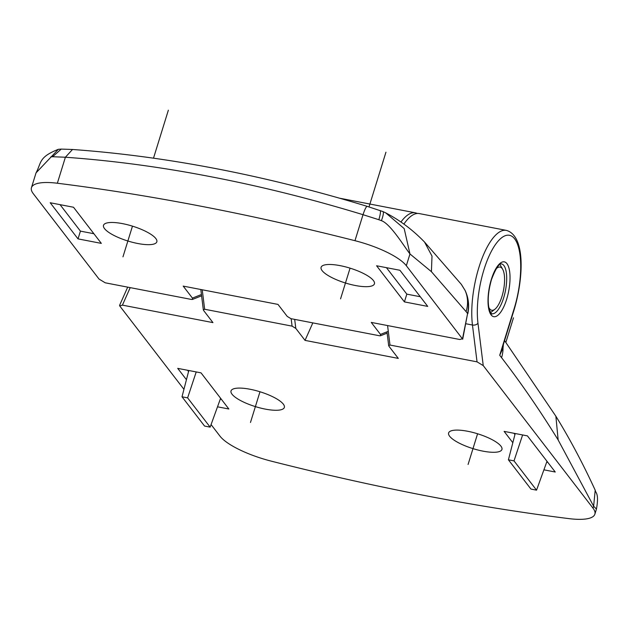 <?xml version="1.0" encoding="UTF-8"?>
<svg xmlns="http://www.w3.org/2000/svg" width="629" height="629" viewBox="0 0 629 629"><rect width="100%" height="100%" fill="white"/><g stroke="black" fill="none" stroke-linecap="round" stroke-linejoin="round"><path stroke-width="0.94" d="M182.009 396.789L187.615 397.866L210.149 427.138L204.551 426.053L182.009 396.789L188.818 370.505M196.217 371.936L187.615 397.866M221.416 399.336L220.299 399.124M188.543 371.542L187.56 370.261M186.436 379.688L177.716 368.366L201.036 372.863L228.854 408.999L217.516 406.814M183.943 389.335L119.738 305.953L122.419 305.136L212.956 322.614L203.717 310.616L203.324 309.838L204.653 309.256L292.084 326.137L295.803 328.393L305.041 340.391L312.825 322.889M465.814 323.738L472.458 325.02L477.041 361.848L389.996 345.046L388.675 345.62L389.06 346.398L398.299 358.396L305.041 340.391M477.041 361.848L483.245 365.606L593.013 508.177A50.745 14.129 -162.8 0 1 594.869 514.176A50.745 14.129 -162.8 0 1 568.97 518.626A845.808 235.537 -162.8 0 1 424.449 495.471A845.808 235.537 -162.8 0 1 271.343 461.167A50.745 14.129 -162.8 0 1 219.993 436.156L211.077 424.575M119.738 305.953L119.565 305.364M512.832 442.706L504.112 431.376L527.424 435.881L555.25 472.017L543.912 469.824M250.035 389.249A27.912 7.776 17.2 0 1 284.347 407.435A27.912 7.776 17.2 0 1 265.336 409.117A27.912 7.776 17.2 0 1 231.024 390.931A27.912 7.776 17.2 0 1 250.035 389.249M467.63 431.258A27.912 7.776 17.2 0 1 501.942 449.452A27.912 7.776 17.2 0 1 482.93 451.135A27.912 7.776 17.2 0 1 448.619 432.941A27.912 7.776 17.2 0 1 467.63 431.258M595.207 490.235L593.627 506.203L596.449 509.058L594.869 514.176M593.013 508.177L593.627 506.203L558.159 439.978C539.965 410.478 521.103 383.045 501.572 357.681L499.717 355.275L502.296 347.955M503.389 344.417L503.027 348.073L499.717 355.275L514.09 308.839A54.975 19.389 100.9 0 0 514.632 238.831A54.975 19.389 100.9 0 0 483.953 269.699A54.975 19.389 100.9 0 0 477.961 323.164L483.245 365.606M514.939 434.56L513.956 433.279M547.812 462.354L546.695 462.142M536.545 490.156L530.947 489.071L508.405 459.799L514.003 460.884L536.545 490.156L546.994 461.301M515.206 433.523L508.405 459.799M522.613 434.954L514.003 460.884M220.606 398.283L210.149 427.138M462.7 339.204L406.326 265.713A50.745 14.129 -162.8 0 0 354.968 240.695A845.808 235.537 -162.8 0 0 201.87 206.398A845.808 235.537 -162.8 0 0 57.349 183.236A50.745 14.129 -162.8 0 0 31.45 187.686A50.745 14.129 -162.8 0 0 33.298 193.693L99.02 279.048L105.224 282.806L191.483 299.459L192.474 299.443L192.427 298.107L201.429 294.529M461.183 284.151L465.051 290.362A33.832 30.223 142.4 0 1 466.097 311.622L467.591 313.557L462.527 338.701L459.846 339.518L371.252 322.41L380.49 334.416L380.537 335.752L379.554 335.768L290.96 318.667L287.233 316.411L277.994 304.412L183.188 286.101L192.427 298.107M427.728 306.402L404.416 301.896L376.59 265.768L399.91 270.266L427.728 306.402M73.514 207.248L101.332 243.384L78.02 238.886L50.202 202.75L73.514 207.248M355.416 285.519A27.912 7.776 17.2 0 1 321.097 267.325A27.912 7.776 17.2 0 1 340.108 265.642A27.912 7.776 17.2 0 1 374.428 283.836A27.912 7.776 17.2 0 1 355.416 285.519M137.814 243.509A27.912 7.776 17.2 0 1 103.502 225.316A27.912 7.776 17.2 0 1 122.513 223.633A27.912 7.776 17.2 0 1 156.833 241.819A27.912 7.776 17.2 0 1 137.814 243.509M383.006 211.596L385.687 212.854L404.188 228.594L409.966 253.951L431.415 271.681L432.005 256.097L424.544 242.055L461.371 284.402M378.862 219.718L363.019 214.693C364.922 208.946 366.369 206.178 367.352 206.414L382.888 211.548C383.847 212.201 383.36 215.252 381.426 220.685L378.862 219.718C380.506 213.946 380.891 210.864 380.01 210.479M381.426 220.685C390.42 223.712 404.463 246.906 409.966 253.951L406.326 265.713M466.097 311.622L431.415 271.681M462.708 339.165L467.591 313.557C469.265 305.387 468.424 297.659 465.051 290.362L465.13 290.535M354.968 240.695L363.019 214.693C311.536 198.992 260.87 186.349 211.037 176.765C161.142 167.102 112.591 160.592 65.392 157.234L72.508 149.482C166.748 156.283 264.998 175.247 367.257 206.367M31.45 187.686L36.034 172.881L58.348 149.309L61.257 149.089L52.624 156.731L50.831 156.865M57.349 183.236L65.392 157.234L52.624 156.731M404.416 301.896L406.821 294.136L386.434 267.663M420.29 296.739L406.821 294.136M78.02 238.886L80.426 231.126L60.038 204.645M93.894 233.721L80.426 231.126M488.749 307.251A21.991 7.752 100.9 0 0 494.921 309.224A21.991 7.752 100.9 0 0 501.942 296.495A21.991 7.752 100.9 0 0 502.642 269.22A21.991 7.752 100.9 0 0 496.179 268.756M513.476 317.81L505.873 342.365M477.584 433.766L468.078 464.477M259.981 391.757L250.476 422.468M340.556 298.861L350.062 268.158M369.019 206.91L385.954 152.194M168.36 110.185L153.507 158.162M132.467 226.141L122.962 256.852M291.156 318.706L292.084 326.137M204.653 309.256L202.231 289.78M294.687 319.383L295.803 328.393M122.419 305.136L130.203 287.626M491.367 279.331A27.912 9.844 -79.1 0 1 506.95 263.661A27.912 9.844 -79.1 0 1 506.675 299.207A27.912 9.844 -79.1 0 1 491.092 314.877A27.912 9.844 -79.1 0 1 491.367 279.331M514.09 308.839A4.23 1.179 17.2 0 1 514.247 309.342C523.988 276.233 525.066 235.545 506.361 230.387A59.205 20.875 100.9 0 0 478.905 267.443A59.205 20.875 100.9 0 0 472.458 325.02A4.23 2.681 -7.1 0 0 477.961 323.164M389.996 345.046L387.574 325.563M403.889 224.089A59.205 20.875 -79.1 0 1 419.323 213.585L506.361 230.387M502.752 346.461L503.027 348.073A33.832 30.223 142.4 0 1 501.572 357.681M504.568 340.611L555.871 416.217L558.159 439.978M503.648 297.855A25.372 8.948 -79.1 0 1 491.878 313.737C492.027 314.799 491.194 313.517 489.37 309.893C487.326 302.006 488.025 291.919 491.461 279.63C499.064 259.588 502.013 264.667 501.502 263.905A25.372 8.948 -79.1 0 1 503.648 297.855M339.699 198.214L415.439 212.83A59.205 20.875 100.9 0 0 400.948 222.006M380.49 334.416L388.29 331.318M200.808 289.505L203.324 309.735M119.628 305.269L127.695 287.146M386.969 331.845L388.667 345.518M555.871 416.217C569.874 438.94 583.004 463.652 595.27 490.361M596.449 509.058C599.406 492.617 595.144 492.593 595.309 490.447M502.288 347.979L514.247 309.342M385.687 212.854C399.871 220.221 412.821 229.955 424.544 242.055M385.577 212.799L382.951 211.572M461.387 284.418L465.106 290.441C468.519 297.776 469.431 305.505 467.85 313.643M415.439 212.83L417.341 213.412M387.126 333.134L380.537 335.752M36.026 172.889C41.632 162.589 38.33 157.297 58.348 149.309M201.594 295.827L192.474 299.443M61.272 149.089L72.508 149.482M502.642 269.22L500.055 264.73M494.921 309.224L490.848 312.424"/></g></svg>

